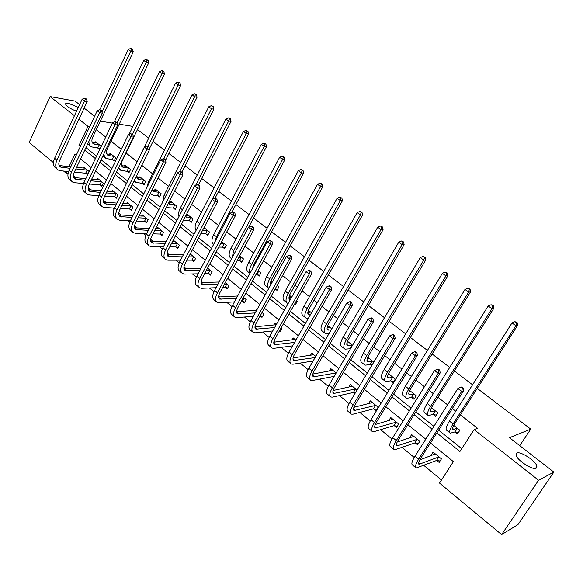 <?xml version="1.0" encoding="UTF-8"?>
<svg xmlns="http://www.w3.org/2000/svg" width="583" height="583" viewBox="0 0 583 583"><rect width="100%" height="100%" fill="white"/><g stroke="black" fill="none" stroke-linecap="round" stroke-linejoin="round"><path stroke-width="0.87" d="M76.526 111.236C70.375 108.824 66.724 106.441 65.573 104.095C65.515 103.257 66.484 103.002 68.473 103.329L78.333 107.367M536.2 468.178C532.724 470.554 516.553 459.907 516.013 454.922L516.808 453.049C520.451 450.878 536.258 461.284 536.914 466.334L536.2 468.178M477.273 388.395L530.749 429.132L509.469 437.709L553.85 472.106L517.952 524.634L501.613 534.611L439.502 483.059L453.377 461.619L430.443 443M73.341 175.403L76.184 177.764M83.063 183.456L83.427 183.754M88.164 187.675L90.882 189.92M97.74 195.596L98.556 196.267M103.3 200.195L105.88 202.337M112.708 207.985L113.998 209.049M118.75 212.984L121.191 215.003M127.99 220.629L129.769 222.094M134.535 226.044L136.83 227.938M143.593 233.535L145.874 235.423M150.654 239.38L152.79 241.151M159.523 246.718L162.336 249.043M167.124 253.007L169.099 254.64M175.789 260.178L179.156 262.962M183.951 266.934L185.758 268.428M192.412 273.93L196.354 277.187M201.157 281.166L202.782 282.515M209.392 287.98L213.932 291.74M218.742 295.719L220.185 296.907M226.743 302.337L231.917 306.614M236.727 310.601L237.973 311.628M244.481 317.014L250.311 321.838M255.128 325.824L256.17 326.684M262.62 332.026L269.135 337.411M273.952 341.398L274.782 342.083M281.174 347.373L288.396 353.349M293.22 357.343L293.825 357.838M300.15 363.078L308.123 369.673M312.947 373.659L313.311 373.965M319.571 379.147L328.316 386.383M339.444 395.587L349.013 403.502M359.798 412.429L370.212 421.05M380.641 429.671L391.944 439.028M401.986 447.336L414.229 457.466M423.87 465.438L441.477 480.013M68.109 173.238L65.981 173.027L63.598 171.052M53.425 162.613L29.15 142.463L50.087 96.581L74.442 115.711M137.457 129.543L148.578 138.011M153.023 141.399L164.442 150.101M168.91 153.504L180.65 162.446M185.132 165.856L197.2 175.053M201.696 178.478L214.107 187.93M218.625 191.377L231.385 201.091M235.918 204.546L249.043 214.544M253.598 218.013L267.094 228.296M271.663 231.779L285.553 242.36M290.137 245.851L304.435 256.739M309.041 260.244L323.754 271.452M328.367 274.972L343.525 286.515M348.153 290.043L363.763 301.928M368.405 305.47L384.481 317.713M389.138 321.262L405.702 333.877M410.374 337.433L427.441 350.441M432.127 354.005L449.726 367.414M454.419 370.985L472.565 384.809M519.737 445.667L530.749 429.132M436.886 460.577L439.152 462.428L441.433 458.887L433.06 452.058L430.983 455.738M415.38 442.963L417.588 444.778L419.818 441.258L411.634 434.583L409.485 438.015M394.37 425.765L396.535 427.536L398.706 424.038L390.727 417.523L388.803 420.635M373.856 408.967L375.969 410.694L378.097 407.218L370.292 400.856L368.573 403.698M357.044 390.049L350.332 384.576L348.772 387.185M353.815 392.556L354.974 393.503M336.165 373.018L330.823 368.66L329.41 371.072M315.782 356.388L311.759 353.101L310.462 355.346M295.887 340.159L293.111 337.892L291.923 339.984M279.14 331.421L279.935 332.07L281.837 328.695L281.042 328.047M276.451 324.301L274.87 323.018L273.777 324.971M260.186 315.899L261.986 317.371L263.851 314.018L262.044 312.546M257.46 308.815L257.03 308.458L256.017 310.302M242.615 301.513L244.423 302.992L246.245 299.662L243.475 297.403M225.461 287.47L227.232 288.913L229.017 285.604L225.322 282.595M208.67 273.719L210.397 275.14L212.154 271.846L207.577 268.122M192.23 260.258L193.92 261.643L195.64 258.378L190.226 253.962M176.124 247.075L177.786 248.431L179.469 245.188L173.34 240.189L172.619 241.588M160.354 234.162L161.979 235.488L163.626 232.267L157.621 227.363L156.944 228.696M144.897 221.504L146.493 222.808L148.111 219.609L142.223 214.806L141.589 216.074M129.754 209.108L131.313 210.383L132.902 207.198L127.13 202.49L126.533 203.707M114.909 196.952L116.44 198.205L117.999 195.043L112.344 190.43L111.776 191.588M100.356 185.037L101.857 186.268L103.38 183.12L97.842 178.595L97.303 179.71M86.087 173.355L87.559 174.557L89.053 171.431L83.617 166.993L83.107 168.064M436.835 432.958L459.921 451.512L474.096 429.613L477.608 428.359L460.351 414.841M455.731 411.226L452.335 408.566M447.54 404.806L437.906 397.263M433.293 393.649L429.234 390.464M424.446 386.718L416 380.101M411.401 376.501L406.701 372.821M401.927 369.083L394.625 363.355M390.034 359.762L384.736 355.615M379.97 351.884L373.747 347.009M369.17 343.423L363.304 338.825M358.552 335.108L353.364 331.042M348.794 327.464L342.389 322.443M337.652 318.733L333.454 315.447M328.899 311.876L321.976 306.454M317.247 302.759L313.989 300.209M309.449 296.652L302.038 290.844M297.33 287.157L294.976 285.313M290.451 281.764L282.573 275.591M277.88 271.918L276.378 270.745M271.867 267.211L263.545 260.696M258.874 257.03L258.196 256.505M253.7 252.986L244.962 246.135M235.933 239.066L226.794 231.903M218.552 225.453L209.027 217.991M201.536 212.125L191.654 204.385M184.891 199.087L174.66 191.071M168.589 186.32L158.029 178.048M152.622 173.814L141.756 165.302M136.99 161.571L126.037 152.986M121.293 149.277L111.01 141.217M105.712 137.071L96.282 129.688M85.949 147.623L96.581 156.142M101.041 159.713L111.98 168.472M116.454 172.058L127.699 181.065M132.195 184.665L143.753 193.928M148.264 197.55L160.157 207.074M164.69 210.703L176.926 220.505M181.473 224.149L194.059 234.235M198.628 237.893L211.578 248.271M216.162 251.943L229.498 262.627M234.096 266.307L247.826 277.311M252.439 281.006L266.584 292.331M271.212 296.04L285.772 307.715M290.421 311.431L305.426 323.456M310.083 327.187L325.547 339.576M330.218 343.321L346.164 356.089M350.849 359.842L367.283 373.011M371.976 376.771L388.927 390.355M393.634 394.123L411.124 408.129M415.839 411.911L433.883 426.37M438.613 430.152L461.751 448.691M455.206 432.025L457.517 433.861L459.841 430.254L453.72 425.401M433.271 414.586L435.53 416.379L437.797 412.793L431.435 407.757M411.86 397.57L414.061 399.319L416.277 395.755L409.689 390.537M390.945 380.947L393.102 382.659L395.267 379.118L388.467 373.732M373.82 362.13L367.742 357.321M370.526 364.71L371.706 365.65M352.54 345.282L347.497 341.288M331.785 328.841L327.726 325.627M311.519 312.794L308.691 310.557L307.919 311.912M294.466 304.253L295.282 304.902L297.213 301.469L296.404 300.828M291.726 297.126L290.123 295.851L289.102 297.665M275.169 288.913L277.005 290.37L278.9 286.967L277.063 285.51M272.399 281.815L271.962 281.472L271.022 283.178M257.285 274.702L259.129 276.16L260.98 272.778L258.16 270.541M239.832 260.827L241.632 262.255L243.446 258.896L239.693 255.915M222.75 247.25L224.506 248.649L226.291 245.305L221.635 241.617M206.025 233.951L207.745 235.321L209.494 232.005L203.984 227.64M189.65 220.935L191.333 222.276L193.046 218.975L186.808 214.041L186.145 215.338M173.61 208.182L175.264 209.501L176.933 206.222L170.826 201.383L170.2 202.622M157.891 195.699L159.516 196.981L161.156 193.724L155.173 188.987L154.582 190.167M142.5 183.456L144.088 184.716L145.699 181.481L139.833 176.838L139.279 177.968M127.407 171.468L128.967 172.699L130.548 169.485L124.798 164.931L124.274 166.009M112.621 159.706L114.144 160.923L115.696 157.723L110.063 153.263L109.56 154.298M98.119 148.184L99.613 149.372L101.136 146.195L95.612 141.822L95.138 142.813M553.85 472.106L538.575 480.254L501.613 534.611M79.623 104.605L75.061 101.07L50.087 96.581M82.538 111.477L82.349 111.885M100.509 120.79L101.143 121.286L112.402 123.1M119.202 124.194L132.917 126.409M84.12 108.088L94.65 116.25M78.909 119.224L88.004 126.365L78.997 145.444L80.345 146.522M89.746 126.628L88.004 126.365M474.096 429.613L538.575 480.254M84.783 150.086L95.401 158.62M99.853 162.198L110.77 170.965M115.237 174.557L126.46 183.579M130.949 187.187L142.492 196.456M146.996 200.078L158.868 209.618M163.393 213.254L175.607 223.063M180.147 226.714L192.718 236.815M197.273 240.473L210.208 250.865M214.784 254.545L228.099 265.236M232.683 268.931L246.39 279.942M250.996 283.644L265.112 294.983M269.74 298.7L284.278 310.382M288.913 314.106L303.889 326.137M308.545 329.876L323.98 342.279M328.644 346.025L344.553 358.815M349.232 362.568L365.636 375.751M370.322 379.518L387.243 393.11M391.944 396.885L409.397 410.913M414.105 414.695L432.112 429.168M76.176 155.362L74.835 154.269L69.02 166.6M66.768 171.366L65.981 173.027M425.758 439.196L407.874 424.672M403.196 420.875L385.859 406.803M381.195 403.013L364.39 389.364M359.733 385.582L343.431 372.355M338.789 368.58L322.975 355.747M318.347 351.979L303.007 339.532M298.387 335.779L283.498 323.696M278.893 319.95L264.449 308.225M259.85 304.494L245.822 293.103M241.245 289.387L227.625 278.324M223.063 274.622L209.829 263.88M205.282 260.186L192.426 249.75M187.894 246.07L175.403 235.926M170.892 232.26L158.751 222.4M154.247 218.749L142.449 209.166M137.967 205.529L126.489 196.216M122.029 192.587L110.865 183.528M106.427 179.921L95.568 171.103M91.145 167.51L80.585 158.94M80.753 145.67L78.997 145.444M434.255 454.288L430.801 455.593M457.116 428.352L453.078 429.518C452.124 428.95 452.736 426.894 454.9 423.367L517.515 325.467L515.853 325.722L453.057 423.979C449.814 429.263 448.903 432.338 450.324 433.191L454.798 431.959L457.517 428.418M458.376 432.528L454.798 431.959M516.494 322.778L517.165 322.676L514.949 321.67L516.494 322.778L515.853 325.722L511.983 322.967L449.435 421.108C446.199 426.392 445.31 429.467 446.746 430.341L449.836 432.805M511.983 322.967L514.949 321.67M517.165 322.676L517.515 325.467M434.78 453.465L434.073 454.58M440.078 460.993L436.478 460.519L438.751 456.977L418.995 464.316C418.04 463.747 418.609 461.758 420.693 458.34L463.565 390.901L461.67 391.412L418.681 459.098C415.562 464.214 414.71 467.194 416.138 468.04L436.478 460.519M438.751 456.977L439.159 457.036M435.312 453.902L419.731 459.987M462.385 388.358L463.142 388.161L461.619 386.995L460.861 387.192L462.385 388.358L461.67 391.412L457.874 388.489L415.06 456.095C411.948 461.211 411.117 464.199 412.56 465.059L415.628 467.617M457.874 388.489L460.861 387.192M463.142 388.161L463.565 390.901M431.704 407.976L431.172 408.319M435.122 410.928L430.946 411.941C429.926 411.306 430.473 409.237 432.579 405.732L493.692 308.502L491.957 308.691L430.677 406.271C427.521 411.525 426.705 414.63 428.235 415.57L432.863 414.52L435.122 410.928L435.53 411M436.332 415.111L432.863 414.52M492.62 305.798L493.32 305.725L491.112 304.727L492.62 305.798L491.957 308.691L488.19 306.002L427.142 403.472C424.001 408.727 423.2 411.831 424.745 412.786L427.703 415.154M488.19 306.002L491.112 304.727M493.32 305.725L493.692 308.502M409.674 391.382L410.031 390.807M410.33 391.047L409.281 391.477M413.653 393.926L409.353 394.786C408.268 394.101 408.749 392.009 410.804 388.518L470.466 291.959L468.666 292.083L408.843 388.985C405.768 394.217 405.047 397.344 406.672 398.371L411.445 397.489L413.653 393.926L414.068 394.006M414.819 398.109L411.445 397.489M469.344 289.248L470.066 289.197L467.872 288.199L469.344 289.248L468.666 292.083L464.986 289.459L405.389 386.259C402.328 391.485 401.621 394.618 403.268 395.653L406.111 397.919M464.986 289.459L467.872 288.199M470.066 289.197L470.466 291.959M413.434 436.048L412.902 436.893M418.456 443.408L414.965 442.905L417.18 439.385L396.841 445.951C395.821 445.325 396.331 443.313 398.357 439.917L440.18 372.931L438.227 373.36L396.287 440.588C393.248 445.682 392.497 448.691 394.021 449.631L395.609 449.522L414.965 442.905M417.18 439.385L417.596 439.444M413.843 436.383L397.161 442.074M438.955 370.365L439.735 370.198L438.256 369.061L437.469 369.228L438.955 370.365L438.227 373.36L434.524 370.511L392.753 437.665C389.728 442.752 388.985 445.769 390.53 446.724L393.474 449.172M434.524 370.511L437.469 369.228M439.735 370.198L440.18 372.931M392.578 419.039L392.191 419.658M397.344 426.231L393.955 425.699L396.127 422.201L375.233 428.039C374.148 427.354 374.599 425.32 376.574 421.946L417.384 355.404L415.373 355.768L374.446 422.544C371.488 427.609 370.824 430.648 372.45 431.668L374.097 431.624L393.955 425.699M396.127 422.201L396.542 422.267M392.876 419.279L375.233 424.519M416.116 352.832L416.925 352.693L415.482 351.585L414.673 351.724L416.116 352.832L415.373 355.768L411.758 352.992L370.999 419.694C368.055 424.752 367.399 427.798 369.039 428.833L371.859 431.18M411.758 352.992L414.673 351.724M416.925 352.693L417.384 355.404M389.021 374.774L389.269 374.366M389.459 374.519L387.965 374.993M392.694 377.325L388.271 378.032C387.119 377.296 387.542 375.19 389.546 371.721L447.81 275.825L445.944 275.89L387.527 372.122C384.54 377.325 383.898 380.48 385.625 381.581L390.537 380.867L392.694 377.325L393.11 377.405M393.809 381.501L390.537 380.867M446.644 273.099L447.387 273.077L445.208 272.079L446.644 273.099L445.944 275.89L442.359 273.332L384.161 369.454C381.18 374.658 380.561 377.813 382.295 378.928L385.02 381.1M442.359 273.332L445.208 272.079M447.387 273.077L447.81 275.825M369.068 358.37L367.181 358.851M372.216 361.11L367.676 361.679C366.467 360.884 366.838 358.764 368.784 355.317L425.699 260.084L423.783 260.091L366.722 355.652C363.807 360.826 363.253 364.003 365.067 365.184L370.11 364.63L372.216 361.11L372.632 361.198M372.078 365.024L370.11 364.63M424.497 257.351L425.262 257.351L423.09 256.352L424.497 257.351L423.783 260.091L420.285 257.591L363.435 353.05C360.534 358.224 359.995 361.402 361.817 362.597L364.433 364.681M420.285 257.591L423.09 256.352M425.262 257.351L425.699 260.084M349.151 342.6L346.914 343.059M352.212 345.267L347.563 345.697C346.295 344.859 346.615 342.724 348.51 339.291L404.128 244.722L402.153 244.671L346.404 339.576C343.562 344.721 343.088 347.92 344.99 349.166L350.15 348.758L352.518 345.333M402.882 241.981L403.669 242.003L401.512 241.012L402.882 241.981L402.153 244.671L398.736 242.229L343.19 337.032C340.363 342.17 339.904 345.376 341.813 346.637L344.32 348.634M398.736 242.229L401.512 241.012M403.669 242.003L404.128 244.722M372.209 402.423L371.939 402.86M376.735 409.448L373.441 408.902L375.561 405.425L354.151 410.556C353.006 409.82 353.393 407.772 355.317 404.413L395.165 338.315L393.088 338.614L353.145 404.937C350.259 409.973 349.683 413.041 351.396 414.149L353.094 414.163L373.441 408.902M375.561 405.425L375.977 405.491M372.399 402.576L353.888 407.335M393.846 335.735L394.676 335.619L393.27 334.54L392.439 334.649L393.846 335.735L393.088 338.614L389.568 335.903L349.778 402.161C346.907 407.189 346.338 410.264 348.073 411.379L350.769 413.624M389.568 335.903L392.439 334.649M394.676 335.619L395.165 338.315M355.375 392.833L353.393 392.483L355.47 389.029L333.571 393.496C332.361 392.702 332.696 390.639 334.576 387.294L373.484 321.648L371.356 321.882L332.346 387.761C329.548 392.767 329.045 395.857 330.845 397.038L332.601 397.118L353.393 392.483M355.47 389.029L355.885 389.101M352.387 386.252L333.104 390.508M372.129 319.054L372.982 318.967L371.604 317.91L370.752 317.997L372.129 319.054L371.356 321.882L367.924 319.236L329.067 385.042C326.269 390.049 325.78 393.146 327.602 394.334L330.182 396.491M367.924 319.236L370.752 317.997M372.982 318.967L373.484 321.648M334.11 376.501L335.837 373.011L313.472 376.837C312.211 375.999 312.495 373.914 314.324 370.591L352.329 305.39L350.15 305.558L312.051 370.992C309.318 375.969 308.895 379.088 310.783 380.335L312.583 380.473L333.804 376.443M332.835 370.3L312.845 374.053M350.937 302.781L351.811 302.715L350.47 301.688L349.596 301.754L350.937 302.781L350.15 305.558L346.805 302.978L308.844 368.339C306.126 373.317 305.711 376.436 307.613 377.697L310.09 379.759M346.805 302.978L349.596 301.754M351.811 302.715L352.329 305.39M315.09 357.59L293.847 360.564C292.535 359.675 292.768 357.583 294.546 354.282L331.683 289.518L329.461 289.627L292.236 354.617C289.576 359.565 289.226 362.706 291.187 364.025L293.03 364.215L313.1 361.008M313.72 354.704L293.081 357.955M330.255 286.902L331.151 286.858L329.84 285.859L328.95 285.896L330.255 286.902L329.461 289.627L326.189 287.113L289.102 352.03C286.45 356.971 286.115 360.112 288.089 361.445L290.458 363.42M326.189 287.113L328.95 285.896M331.151 286.858L331.683 289.518M294.568 342.461L274.673 344.662C273.31 343.737 273.5 341.631 275.234 338.344L311.533 274.025L309.26 274.076L272.88 338.621C270.286 343.547 270.009 346.703 272.042 348.087L273.937 348.328L292.622 345.865M295.034 339.459L273.799 342.206M310.069 271.394L310.979 271.379L309.697 270.395L308.793 270.417L310.069 271.394L309.26 274.076L306.068 271.62L269.82 336.092C267.233 341.011 266.97 344.174 269.018 345.566L271.284 347.453M306.068 271.62L308.793 270.417M310.979 271.379L311.533 274.025M280.51 331.049L279.476 330.831M274.615 327.559L255.937 329.133C254.531 328.163 254.669 326.043 256.36 322.778L291.85 258.888L289.532 258.888L253.969 322.997C251.441 327.894 251.229 331.064 253.335 332.514L255.267 332.806L272.713 330.955M276.204 324.738L254.975 326.801M290.356 256.258L291.281 256.258L290.035 255.303L289.102 255.296L290.356 256.258L289.532 258.888L286.413 256.491L250.981 320.526C248.46 325.416 248.256 328.593 250.377 330.051L252.548 331.858M286.413 256.491L289.102 255.296M291.281 256.258L291.85 258.888M262.532 316.394L260.193 315.869M255.194 312.911L237.624 313.946C236.166 312.94 236.268 310.812 237.915 307.562L272.618 244.109L270.264 244.058L235.488 307.729C233.025 312.597 232.879 315.789 235.051 317.29L237.019 317.626L253.328 316.292M256.666 310.251L236.589 311.73M271.095 241.471L272.035 241.493L269.878 240.531L271.095 241.471L270.264 244.058L267.218 241.712L232.566 305.317C230.11 310.178 229.972 313.37 232.158 314.886L234.235 316.613M267.218 241.712L269.878 240.531M272.035 241.493L272.618 244.109M244.94 302.045L242.185 301.411L244.007 298.088L243.075 298.139M236.275 298.511L219.718 299.101C218.217 298.059 218.275 295.924 219.886 292.688L253.831 229.666L251.441 229.564L217.43 292.804C215.025 297.643 214.938 300.85 217.175 302.409L219.179 302.788L234.446 301.877M241.253 301.469L242.185 301.411M244.007 298.088L244.437 298.183M237.645 296.004L218.625 296.987M252.279 227.02L253.241 227.064L251.091 226.102L252.279 227.02L251.441 229.564L248.467 227.268L214.573 290.443C212.176 295.282 212.095 298.481 214.347 300.056L216.329 301.71M248.467 227.268L251.091 226.102M253.241 227.064L253.831 229.666M227.72 288.002L225.031 287.368L226.816 284.059L224.491 284.14M217.831 284.373L202.206 284.584C200.669 283.506 200.683 281.363 202.257 278.149L235.474 215.542L233.047 215.397L199.772 278.215C197.418 283.025 197.389 286.238 199.692 287.856L201.733 288.279L216.038 287.718M222.706 287.455L225.031 287.368M226.816 284.059L227.246 284.161M219.106 281.997L201.069 282.566M233.892 212.897L234.862 212.963L233.703 212.066L232.726 212.008L233.892 212.897L233.047 215.397L230.132 213.159L196.974 275.905C194.635 280.714 194.62 283.928 196.923 285.553L198.825 287.135M230.132 213.159L232.726 212.008M234.862 212.963L235.474 215.542M210.871 274.258L208.24 273.616L209.989 270.33L206.375 270.381M199.838 270.483L185.073 270.388C183.499 269.273 183.485 267.116 185.015 263.924L217.517 201.747L215.061 201.55L182.494 263.939C180.205 268.727 180.234 271.955 182.588 273.616L184.658 274.083L198.082 273.813M204.626 273.689L208.24 273.616M209.989 270.33L210.419 270.432M201.026 268.231L183.9 268.45M215.914 199.094L216.898 199.175L214.777 198.22L215.914 199.094L215.061 201.55L212.219 199.364L179.768 261.687C177.48 266.467 177.516 269.689 179.877 271.365L181.699 272.88M212.219 199.364L214.777 198.22M216.898 199.175L217.517 201.747M194.372 260.798L191.8 260.149L193.512 256.884L188.703 256.87M182.275 256.855L168.312 256.491C166.709 255.347 166.651 253.182 168.144 250.012L199.969 188.251L197.477 188.018L165.601 249.983C163.364 254.742 163.444 257.978 165.856 259.69L167.955 260.193L180.555 260.171M186.983 260.156L191.8 260.149M193.512 256.884L193.942 256.994M191.071 254.647L189.81 254.749M183.39 254.713L167.117 254.633M198.337 185.598L199.335 185.693L197.229 184.745L198.337 185.598L197.477 188.018L194.693 185.875L162.927 247.775C160.697 252.526 160.791 255.762 163.204 257.482L164.945 258.932M194.693 185.875L197.229 184.745M199.335 185.693L199.969 188.251M178.216 247.615L175.702 246.966L177.378 243.716L171.446 243.607M165.135 243.483L151.915 242.892C150.268 241.719 150.181 239.547 151.638 236.392L182.8 175.046L180.278 174.776L149.073 236.319C146.887 241.056 147.018 244.299 149.474 246.055L151.609 246.594L163.437 246.777M169.762 246.871L175.702 246.966M177.378 243.716L177.808 243.832M174.995 241.537L172.488 241.581M166.177 241.442L150.691 241.1L153.314 243.249M181.145 172.393L182.158 172.51L181.065 171.672L180.06 171.562L181.145 172.393L180.278 174.776L177.56 172.677L146.457 234.162C144.278 238.884 144.424 242.134 146.887 243.898L148.548 245.283M177.56 172.677L180.06 171.562M182.158 172.51L182.8 175.046M162.387 234.694L159.924 234.045L161.571 230.824L154.597 230.576M148.381 230.358L135.854 229.578C134.185 228.376 134.061 226.204 135.489 223.07L166.002 162.132L163.451 161.819L132.895 222.954C130.76 227.654 130.942 230.912 133.449 232.712L135.606 233.287L146.719 233.637M152.943 233.827L159.924 234.045M161.571 230.824L162.001 230.934M159.239 228.689L155.574 228.645M149.365 228.412L134.615 227.851M164.333 159.48L165.346 159.611L164.282 158.795L163.262 158.663L164.333 159.48L163.451 161.819L160.791 159.771L130.33 220.84C128.202 225.534 128.398 228.791 130.905 230.598L132.494 231.917M160.791 159.771L163.262 158.663M165.346 159.611L166.002 162.132M146.88 222.043L144.467 221.394L146.085 218.188L138.135 217.787M132.006 217.481L120.134 216.548C118.429 215.316 118.276 213.138 119.668 210.018L149.561 149.496L146.989 149.146L117.052 209.865C114.968 214.544 115.201 217.802 117.751 219.645L119.938 220.257L130.381 220.738M136.509 221.023L144.467 221.394M146.085 218.188L146.515 218.304M143.812 216.096L139.053 215.943M132.931 215.623L118.881 214.879M147.871 146.843L148.898 146.989L147.856 146.187L146.829 146.042L147.871 146.843L146.989 149.146L144.387 147.142L114.545 207.796C112.468 212.467 112.708 215.725 115.266 217.576L116.782 218.836M144.387 147.142L146.829 146.042M148.898 146.989L149.561 149.496M131.685 209.64L129.324 208.991L130.905 205.806L122.036 205.231M116.002 204.844L104.743 203.788C103.009 202.527 102.819 200.348 104.182 197.243L133.471 137.129L130.876 136.743L101.544 197.054C99.511 201.703 99.788 204.968 102.382 206.848L104.59 207.49L114.406 208.087M120.448 208.452L129.324 208.991M130.905 205.806L131.335 205.923M128.69 203.766L122.911 203.467M116.877 203.066L103.483 202.163M131.765 134.476L132.8 134.629L130.745 133.689L131.765 134.476L130.876 136.743L128.326 134.775L99.095 195.028C97.062 199.67 97.346 202.935 99.948 204.822L101.391 206.025M128.326 134.775L130.745 133.689M132.8 134.629L133.471 137.129M116.797 197.484L114.479 196.828L116.032 193.665L106.295 192.907M100.342 192.448L89.665 191.282C87.902 190 87.683 187.821 89.017 184.738L117.722 125.017L115.106 124.594L86.364 184.505C84.367 189.125 84.688 192.397 87.326 194.314L89.556 194.992L98.797 195.669M104.736 196.114L114.479 196.828M116.032 193.665L116.462 193.789M113.867 191.669L107.119 191.217M101.172 190.743L88.397 189.708M115.995 122.364L117.045 122.532L114.997 121.599L115.995 122.364L115.106 124.594L112.606 122.678L83.959 182.523C81.97 187.136 82.298 190.408 84.943 192.332L86.32 193.476M112.606 122.678L114.997 121.599M117.045 122.532L117.722 125.017M102.2 185.562L99.926 184.913L101.449 181.765L90.904 180.817M85.031 180.285L74.886 179.032C73.101 177.728 72.86 175.541 74.158 172.481L102.295 113.16L99.657 112.708L71.483 172.218C69.537 176.809 69.902 180.081 72.576 182.034L74.828 182.741L83.529 183.492M89.374 184.002L99.926 184.913M101.449 181.765L101.879 181.889M99.336 179.819L91.684 179.192M85.81 178.653L73.618 177.502M100.553 110.508L101.61 110.69L99.576 109.757L100.553 110.508L99.657 112.708L97.215 110.821L69.129 170.272C67.191 174.856 67.555 178.136 70.237 180.089L71.549 181.189M97.215 110.821L99.576 109.757M101.61 110.69L102.295 113.16M87.887 173.872L85.657 173.224L87.151 170.098L75.834 168.939M70.04 168.349L60.406 167.029C58.599 165.703 58.329 163.517 59.604 160.471L87.188 101.544L84.528 101.063L56.908 160.172C55.006 164.741 55.407 168.013 58.118 170.003L60.392 170.732L68.597 171.548M74.332 172.109L85.657 173.224M87.151 170.098L87.581 170.229M85.082 168.188L76.577 167.387M70.776 166.782L59.138 165.536M85.431 98.891L86.495 99.088L85.533 98.352L84.469 98.155L85.431 98.891L84.528 101.063L82.137 99.219L54.598 158.263C52.703 162.825 53.111 166.104 55.83 168.093L57.083 169.143M82.137 99.219L84.469 98.155M86.495 99.088L87.188 101.544M329.679 327.18L327.143 327.602M331.137 329.956L327.916 330.087C326.589 329.206 326.859 327.056 328.71 323.645L383.067 229.724L381.042 229.615L326.553 323.864C323.784 328.98 323.39 332.201 325.365 333.52L329.111 333.44M381.778 226.976L382.586 227.02L380.444 226.029L381.778 226.976L381.042 229.615L377.704 227.239L323.419 321.379C320.657 326.495 320.271 329.716 322.261 331.042L324.665 332.959M377.704 227.239L380.444 226.029M382.586 227.02L383.067 229.724M310.644 312.109L307.831 312.473M310.294 314.929L308.706 314.827C307.328 313.902 307.547 311.745 309.354 308.349L362.495 215.076L360.425 214.923L307.161 308.516C304.457 313.603 304.137 316.839 306.192 318.223L308.312 318.398M361.176 212.329L362.007 212.394L359.871 211.403L361.176 212.329L360.425 214.923L357.168 212.598L304.093 306.09C301.404 311.176 301.09 314.412 303.16 315.804L305.463 317.64M357.168 212.598L359.871 211.403M362.007 212.394L362.495 215.076M291.5 297.527L288.971 297.673M295.814 303.954L294.779 303.714M290.115 299.99L289.926 299.91C288.505 298.941 288.672 296.776 290.436 293.395L342.41 200.771L340.29 200.567L288.206 293.511C285.568 298.576 285.32 301.826 287.441 303.269L288.148 303.495M341.055 198.016L341.9 198.103L339.78 197.112L341.055 198.016L340.29 200.567L337.105 198.3L285.204 291.143C282.58 296.2 282.34 299.451 284.475 300.901L286.683 302.664M337.105 198.3L339.78 197.112M341.9 198.103L342.41 200.771M271.663 283.149L270.541 283.192M277.508 289.467L275.183 288.891M270.847 284.621C270.221 283.287 270.585 281.341 271.94 278.783L322.778 186.793L320.621 186.545L269.674 278.849C267.254 283.527 266.941 286.719 268.748 288.417M321.393 184.039L322.253 184.141L320.147 183.149L321.393 184.039L320.621 186.545L317.509 184.323L266.744 276.531C264.179 281.553 264.004 284.825 266.212 286.333L268.326 288.024M317.509 184.323L320.147 183.149M322.253 184.141L322.778 186.793M259.603 275.285L256.863 274.593L258.714 271.212L257.788 271.226M258.714 271.212L259.136 271.321M255.937 274.615L256.863 274.593M252.519 268.69L253.853 264.485L303.597 173.129L301.396 172.838L251.55 264.507C249.582 268.289 249.079 271.197 250.049 273.23M302.176 170.374L303.058 170.491L300.959 169.507L302.176 170.374L301.396 172.838L298.358 170.673L248.686 262.241C246.186 267.233 246.07 270.519 248.343 272.079L249.969 273.376M298.358 170.673L300.959 169.507M303.058 170.491L303.597 173.129M242.091 261.41L239.409 260.718L241.216 257.351L238.921 257.351M241.216 257.351L241.646 257.467M237.106 260.725L239.409 260.718M248.679 227.181L284.847 159.771L282.602 159.443L233.827 250.479L232.019 257.926M283.396 157.016L284.293 157.155L282.208 156.171L283.396 157.016L282.602 159.443L279.629 157.323L231.021 248.256C228.58 253.226 228.529 256.52 230.861 258.138L231.589 258.721M279.629 157.323L282.208 156.171M284.293 157.155L284.847 159.771M224.943 247.833L222.32 247.134L224.098 243.789L220.527 243.716M224.098 243.789L224.528 243.905M218.742 247.075L222.32 247.134M231.743 212.445L266.504 146.712L264.23 146.348L216.482 236.756L214.69 242.382M265.032 143.957L265.943 144.11L263.866 143.134L265.032 143.957L264.23 146.348L261.322 144.271L213.735 234.585C211.403 239.409 211.367 242.681 213.618 244.415M261.322 144.271L263.866 143.134M265.943 144.11L266.504 146.712M204.844 228.317L203.598 228.368M208.16 234.534L205.595 233.834L207.337 230.518L202.6 230.285M207.337 230.518L207.767 230.635M200.844 233.645L205.595 233.834M215.047 198.242L248.569 133.944L246.259 133.536L198.431 225.84M247.068 131.19L247.994 131.357L245.931 130.381L247.068 131.19L246.259 133.536L243.417 131.51L196.828 221.197C194.846 225.257 194.591 228.31 196.07 230.365M243.417 131.51L245.931 130.381M247.994 131.357L248.569 133.944M188.491 215.375L186.013 215.331M191.727 221.518L189.22 220.819L190.925 217.517L185.256 216.796M190.925 217.517L191.355 217.641M183.477 220.265L189.22 220.819M198.373 184.957L231.021 121.446L228.682 121.002L195.582 185.474M229.498 118.699L230.438 118.874L228.39 117.904L229.498 118.699L228.682 121.002L225.905 119.019L180.271 208.095C178.631 211.432 178.23 214.172 179.068 216.322M225.905 119.019L228.39 117.904M230.438 118.874L231.021 121.446M172.473 202.687L168.844 202.52M175.636 208.765L173.18 208.065L174.849 204.786L170.571 204.487L168.48 203.241M174.849 204.786L175.279 204.91M166.6 206.943L168.895 207.781L173.18 208.065M181.867 172.291L213.852 109.225L211.483 108.744L179.564 171.781M212.307 106.47L213.254 106.667L211.221 105.698L212.307 106.47L211.483 108.744L208.765 106.798L164.063 195.269L162.599 202.243M208.765 106.798L211.221 105.698M213.254 106.667L213.852 109.225M156.791 190.262L152.352 189.971M159.873 196.267L157.468 195.575L159.101 192.317L153.599 191.603L152.258 189.584M159.101 192.317L159.531 192.441M150.188 193.702L153.14 195.225L157.468 195.575M165.521 160.274L197.054 97.252L194.649 96.742L163.692 158.714M195.48 94.504L196.442 94.716L195.378 93.958L194.416 93.746L195.48 94.504L194.649 96.742L191.989 94.84L148.191 182.705L146.697 188.025M191.989 94.84L194.416 93.746M196.442 94.716L197.054 97.252M141.414 178.092L136.859 177.728L139.315 179.673L138.12 179.309L136.684 175.57M144.431 184.031L142.07 183.332L143.673 180.096L139.315 179.673M143.673 180.096L144.103 180.22M134.221 180.562L135.875 182.37L142.07 183.332M149.372 148.789L180.599 85.541L178.172 84.994L147.973 146.275M179.01 82.793L179.979 83.012L177.968 82.05L179.01 82.793L178.172 84.994L175.563 83.136L131.605 173.122M175.563 83.136L177.968 82.05M179.979 83.012L180.599 85.541M126.351 166.162L121.679 165.718M129.295 172.029L126.977 171.336L128.559 168.123L122.947 167.255C121.155 165.98 120.958 163.75 122.35 160.565L164.486 74.07L162.038 73.494L132.436 134.352M128.559 168.123L128.989 168.247M118.684 167.489L120.732 170.294L126.977 171.336M162.883 71.323L163.859 71.556L161.863 70.594L162.883 71.323L162.038 73.494L159.487 71.673L129.003 134.476M118.269 168.341L119.763 169.515M159.487 71.673L161.863 70.594M163.859 71.556L164.486 74.07M111.579 154.466L106.813 153.956M114.457 160.267L112.191 159.574L113.736 156.382L108.081 155.442C106.266 154.145 106.033 151.908 107.389 148.745L148.709 62.833L146.238 62.228L117.132 122.86M113.736 156.382L114.166 156.514M103.57 154.451L105.887 158.452L112.191 159.574M147.091 60.093L148.075 60.333L146.085 59.379L147.091 60.093L146.238 62.228L143.739 60.443L114.283 121.92M102.805 156.04L104.904 157.665M143.739 60.443L146.085 59.379M148.075 60.333L148.709 62.833M97.099 143.003L92.238 142.412M99.919 148.738L97.689 148.046L99.205 144.876L93.506 143.87C91.662 142.543 91.407 140.306 92.733 137.158L133.252 51.821L130.76 51.195L101.959 111.951M99.205 144.876L99.635 145.007M88.929 141.334C88.813 143.935 89.614 145.772 91.342 146.843L97.689 148.046M131.612 49.089L132.611 49.344L131.634 48.644L130.636 48.389L131.612 49.089L130.76 51.195L128.311 49.446L99.766 109.786M87.734 143.855L90.336 146.049M128.311 49.446L130.636 48.389M132.611 49.344L133.252 51.821M453.88 429.452L452.627 428.454M453.057 423.979L449.435 421.108M419.993 464.199L418.558 463.011M418.681 459.098L415.06 456.095M431.792 411.911L430.429 410.833M430.677 406.271L427.142 403.472M410.228 394.786L408.77 393.627M408.843 388.985L405.389 386.259M397.883 445.878L396.331 444.596M396.287 440.588L392.753 437.665M376.319 428.009L374.65 426.632M374.446 422.544L370.999 419.694M389.174 378.068L387.622 376.837M387.527 372.122L384.161 369.454M368.609 361.744L366.969 360.44M366.722 355.652L363.435 353.05M348.525 345.792L346.805 344.422M346.404 339.576L343.19 337.032M355.266 410.57L353.495 409.106M353.145 404.937L349.778 402.161M334.722 393.547L332.849 391.995M332.346 387.761L329.067 385.042M314.652 376.924L312.692 375.292M312.051 370.992L308.844 368.339M295.056 360.688L293.001 358.982M292.236 354.617L289.102 352.03M275.912 344.823L273.77 343.052M272.88 338.621L269.82 336.092M257.205 329.322L254.982 327.478M253.969 322.997L250.981 320.526M238.913 314.171L236.611 312.262M235.488 307.729L232.566 305.317M221.03 299.356L218.661 297.388M217.43 292.804L214.573 290.443M203.547 284.868L201.099 282.842M199.772 278.215L196.974 275.905M186.436 270.694L183.929 268.617M182.494 263.939L179.768 261.687M169.697 256.826L167.124 254.691M165.601 249.983L162.927 247.775M149.073 236.319L146.457 234.162M137.275 229.964L134.739 227.858M132.895 222.954L130.33 220.84M121.57 216.949L119.085 214.894M117.052 209.865L114.545 207.796M106.193 204.21L103.759 202.192M101.544 197.054L99.095 195.028M91.13 191.727L88.74 189.752M86.364 184.505L83.959 182.523M76.366 179.498L74.034 177.56M71.483 172.218L69.129 170.272M61.9 167.518L59.612 165.616M56.908 160.172L54.598 158.263M328.899 330.211L327.092 328.776M326.553 323.864L323.419 321.379M309.719 314.98L307.839 313.486M307.161 308.516L304.093 306.09M290.341 299.589L289.008 298.54M288.206 293.511L285.204 291.143M271.044 284.271L270.599 283.921M269.674 278.849L266.744 276.531M251.55 264.507L248.686 262.241M233.827 250.479L231.021 248.256M216.482 236.756L213.735 234.585M203.146 230.358L202.731 230.03M199.51 223.325L196.828 221.197M186.691 217.284L185.496 216.337M182.421 209.793L180.271 208.095M170.571 204.487L168.625 202.95M165.536 196.435L164.063 195.269M154.779 191.953L152.367 190.036M149.022 183.368L148.191 182.705M124.157 167.634L121.76 165.732M109.305 155.843L106.951 153.97M94.745 144.278L92.435 142.449M536.914 466.334L535.529 468.389M409.353 394.786L408.975 394.487M396.841 445.951L396.476 445.645M375.233 428.039L374.84 427.711M388.271 378.032L387.863 377.718M367.676 361.679L367.254 361.343M347.563 345.697L347.118 345.347M354.151 410.556L353.735 410.206M333.571 393.496L333.126 393.124M313.472 376.837L313.005 376.45M293.847 360.564L293.358 360.156M274.673 344.662L274.163 344.247M255.937 329.133L255.412 328.695M237.624 313.946L237.077 313.501M219.718 299.101L219.157 298.642M202.206 284.584L201.623 284.11M185.073 270.388L184.483 269.893M168.312 256.491L167.707 255.988M151.915 242.892L151.288 242.375M135.854 229.578L135.22 229.053M120.134 216.548L119.486 216.009M104.743 203.788L104.08 203.241M89.665 191.282L88.988 190.728M74.886 179.032L74.209 178.471M60.406 167.029L59.721 166.461M327.916 330.087L327.442 329.716M308.706 314.827L308.218 314.441M289.926 299.91L289.423 299.509M169.398 204.159L168.786 203.671M153.599 191.603L152.972 191.107M138.12 179.309L137.479 178.799M134.921 181.612L134.046 180.912M122.947 167.255L122.299 166.738M108.081 155.442L107.425 154.918M93.506 143.87L92.835 143.338"/></g></svg>
